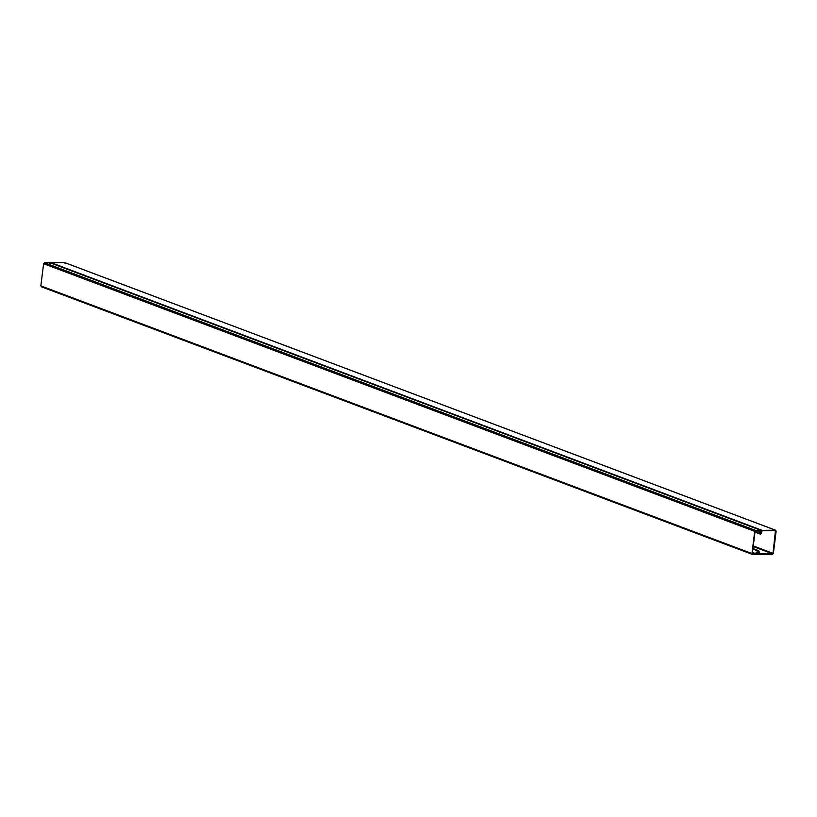 <?xml version="1.0" encoding="UTF-8"?>
<svg xmlns="http://www.w3.org/2000/svg" width="817" height="817" viewBox="0 0 817 817"><rect width="100%" height="100%" fill="white"/><g stroke="black" fill="none" stroke-linecap="round" stroke-linejoin="round"><path stroke-width="1.23" d="M753.805 553.426L755.551 553.395L757.9 550.903L759.126 551.577L759.177 553.967L773.015 553.344L775.435 530.662L762.057 530.795L761.424 533.195L760.014 533.899L758.278 531.448L756.542 531.458L758.584 531.121L760.321 533.572L762.118 530.345L775.496 530.202L776.15 531.132L773.382 553.334L772.494 554.273L759.116 554.416L758.125 551.22L755.776 553.712L752.396 552.895M756.542 531.458L755.286 530.989M757.655 530.856L758.584 531.121M760.321 533.572L761.046 533.205L759.708 532.704M50.133 263.646L51.022 262.676L64.4 262.533L65.054 263.452L64.4 262.533L775.496 530.202L776.15 531.132M759.116 554.416L756.654 552.782M758.043 551.301L758.758 551.567L758.125 551.22M755.776 553.712L752.386 552.976L754.969 553.957M753.989 552.997L752.457 552.425M755.122 553.507L752.477 552.241M752.886 549.014L759.126 551.577M774.536 530.662L775.435 530.662M754.99 532.122L760.31 534.124L755 532.01M756.613 531.877L755.092 531.305M757.972 553.926L756.328 553.487L758.023 553.477L757.91 554.416L752.6 554.467L751.946 553.548L754.714 531.367L755.592 530.427L760.903 530.376L760.78 531.316L755.082 531.367L752.324 553.538L757.972 553.926M758.135 553.487L756.542 552.895L758.023 553.477L757.91 554.416M41.504 286.798L40.85 285.868L41.504 286.798L752.6 554.467L751.946 553.548L40.85 285.868L43.607 263.697L44.496 262.757L49.806 262.696L49.684 263.646L49.806 262.696L760.903 530.376L760.78 531.316M756.266 553.936L755.745 553.742M757.962 553.967C754.387 554.243 759.024 552.415 757.91 554.416L751.946 553.548L754.714 531.367L760.903 530.376C759.432 531.407 759.422 531.561 760.841 530.825L755.082 531.367L752.324 553.538L757.859 553.926M50.011 262.778L44.496 262.757L43.607 263.697L40.85 285.868L41.504 286.798L42.668 286.777M762.118 530.345L51.022 262.676M772.555 553.824L753.192 546.532M773.015 553.344L753.274 545.909M754.714 531.367L43.607 263.697M755.592 530.427L44.496 262.757M775.711 530.243L64.614 262.574M758.901 554.375L758.288 554.151M758.697 550.668L752.947 548.503M41.289 286.757L752.386 554.426M49.908 262.717L761.005 530.396"/></g></svg>
